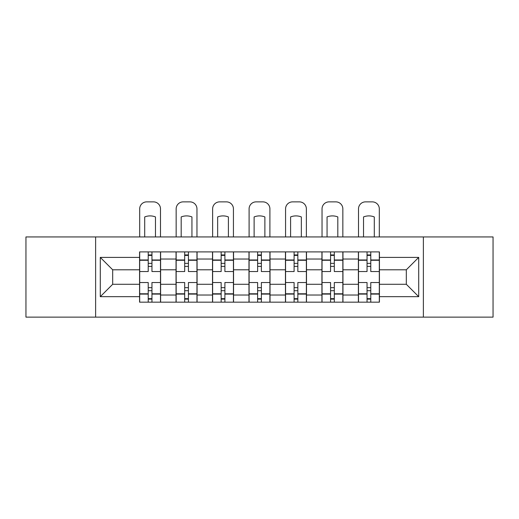 <?xml version="1.0" encoding="UTF-8"?>
<svg xmlns="http://www.w3.org/2000/svg" width="519" height="519" viewBox="0 0 519 519"><rect width="100%" height="100%" fill="white"/><g stroke="black" fill="none" stroke-linecap="round" stroke-linejoin="round"><path stroke-width="0.78" d="M423.381 317.128L493.05 317.128L493.05 236.943L25.95 236.943L25.95 317.128L423.381 317.128L423.381 236.943M176.038 302.168L176.038 259.033L160.611 259.033L160.611 302.168M160.611 259.033L160.611 251.903M176.038 259.033L176.038 251.903M197.077 251.903L197.077 302.168M212.511 302.168L212.511 251.903M233.55 251.903L233.55 302.168M248.977 302.168L248.977 251.903M270.023 251.903L270.023 302.168M285.45 302.168L285.45 251.903M306.489 251.903L306.489 302.168M321.923 302.168L321.923 251.903M342.962 251.903L342.962 302.168M358.389 302.168L358.389 251.903M358.389 284.282L342.962 284.282M321.923 284.282L306.489 284.282M285.45 284.282L270.023 284.282M248.977 284.282L233.55 284.282M212.511 284.282L197.077 284.282M176.038 284.282L160.611 284.282M358.389 269.789L342.962 269.789M321.923 269.789L306.489 269.789M285.45 269.789L270.023 269.789M248.977 269.789L233.55 269.789M212.511 269.789L197.077 269.789M176.038 269.789L160.611 269.789M112.681 284.282L139.572 284.282L139.572 269.789L112.681 269.789L112.681 284.282L100.29 296.673L100.29 257.398L139.572 257.398L139.572 269.789M379.428 269.789L379.428 284.282L406.319 284.282L406.319 269.789L379.428 269.789L379.428 251.903L139.572 251.903L139.572 257.398M379.428 257.398L418.71 257.398L418.71 296.673L379.428 296.673L379.428 284.282M139.572 284.282L139.572 302.168L379.428 302.168L379.428 296.673M139.572 296.673L100.29 296.673M95.619 317.128L95.619 236.943M151.957 298.659L148.22 298.659M148.22 255.406L151.957 255.406M188.429 298.659L184.686 298.659M184.686 255.406L188.429 255.406M224.902 298.659L221.159 298.659M221.159 255.406L224.902 255.406M261.368 298.659L257.632 298.659M257.632 255.406L261.368 255.406M297.841 298.659L294.098 298.659M294.098 255.406L297.841 255.406M334.314 298.659L330.571 298.659M330.571 255.406L334.314 255.406M370.78 298.659L367.043 298.659M367.043 255.406L370.78 255.406M100.29 257.398L112.681 269.789M406.319 284.282L418.71 296.673M406.319 269.789L418.71 257.398M160.494 302.168L160.494 271.541L151.957 271.541L151.957 251.903M148.22 251.903L148.22 271.541L139.689 271.541L139.689 251.903M160.494 271.541L160.494 251.903M139.689 302.168L139.689 282.531L148.22 282.531L148.22 302.168M151.957 302.168L151.957 282.531L160.494 282.531M148.22 266.396L151.957 266.396M139.689 282.531L139.689 271.541M151.957 287.669L148.22 287.669M151.957 299.126L148.22 299.126M148.22 290.711L151.957 290.711M151.957 263.36L148.22 263.36M148.22 254.939L151.957 254.939M160.494 236.943L160.494 208.885A7.013 7.013 0 0 0 153.481 201.872L146.702 201.872A7.013 7.013 0 0 0 139.689 208.885L139.689 236.943M144.71 236.943L144.71 216.936A14.493 14.493 0 0 1 155.466 216.936L155.466 236.943M196.961 302.168L196.961 271.541L188.429 271.541L188.429 251.903M184.686 251.903L184.686 271.541L176.155 271.541L176.155 251.903M196.961 271.541L196.961 251.903M176.155 302.168L176.155 282.531L184.686 282.531L184.686 302.168M188.429 302.168L188.429 282.531L196.961 282.531M184.686 266.396L188.429 266.396M176.155 282.531L176.155 271.541M188.429 287.669L184.686 287.669M188.429 299.126L184.686 299.126M184.686 290.711L188.429 290.711M188.429 263.36L184.686 263.36M184.686 254.939L188.429 254.939M196.961 236.943L196.961 208.885A7.013 7.013 0 0 0 189.948 201.872L183.168 201.872A7.013 7.013 0 0 0 176.155 208.885L176.155 236.943M181.183 236.943L181.183 216.936A14.493 14.493 0 0 1 191.939 216.936L191.939 236.943M233.433 302.168L233.433 271.541L224.902 271.541L224.902 251.903M221.159 251.903L221.159 271.541L212.628 271.541L212.628 251.903M233.433 271.541L233.433 251.903M212.628 302.168L212.628 282.531L221.159 282.531L221.159 302.168M224.902 302.168L224.902 282.531L233.433 282.531M221.159 266.396L224.902 266.396M212.628 282.531L212.628 271.541M224.902 287.669L221.159 287.669M224.902 299.126L221.159 299.126M221.159 290.711L224.902 290.711M224.902 263.36L221.159 263.36M221.159 254.939L224.902 254.939M233.433 236.943L233.433 208.885A7.013 7.013 0 0 0 226.42 201.872L219.641 201.872A7.013 7.013 0 0 0 212.628 208.885L212.628 236.943M217.656 236.943L217.656 216.936A14.493 14.493 0 0 1 228.405 216.936L228.405 236.943M269.906 302.168L269.906 271.541L261.368 271.541L261.368 251.903M257.632 251.903L257.632 271.541L249.094 271.541L249.094 251.903M269.906 271.541L269.906 251.903M249.094 302.168L249.094 282.531L257.632 282.531L257.632 302.168M261.368 302.168L261.368 282.531L269.906 282.531M257.632 266.396L261.368 266.396M249.094 282.531L249.094 271.541M261.368 287.669L257.632 287.669M261.368 299.126L257.632 299.126M257.632 290.711L261.368 290.711M261.368 263.36L257.632 263.36M257.632 254.939L261.368 254.939M269.906 236.943L269.906 208.885A7.013 7.013 0 0 0 262.893 201.872L256.107 201.872A7.013 7.013 0 0 0 249.094 208.885L249.094 236.943M254.122 236.943L254.122 216.936A14.493 14.493 0 0 1 264.878 216.936L264.878 236.943M306.372 302.168L306.372 271.541L297.841 271.541L297.841 251.903M294.098 251.903L294.098 271.541L285.567 271.541L285.567 251.903M306.372 271.541L306.372 251.903M285.567 302.168L285.567 282.531L294.098 282.531L294.098 302.168M297.841 302.168L297.841 282.531L306.372 282.531M294.098 266.396L297.841 266.396M285.567 282.531L285.567 271.541M297.841 287.669L294.098 287.669M297.841 299.126L294.098 299.126M294.098 290.711L297.841 290.711M297.841 263.36L294.098 263.36M294.098 254.939L297.841 254.939M306.372 236.943L306.372 208.885A7.013 7.013 0 0 0 299.359 201.872L292.58 201.872A7.013 7.013 0 0 0 285.567 208.885L285.567 236.943M290.595 236.943L290.595 216.936A14.493 14.493 0 0 1 301.344 216.936L301.344 236.943M342.845 302.168L342.845 271.541L334.314 271.541L334.314 251.903M330.571 251.903L330.571 271.541L322.04 271.541L322.04 251.903M342.845 271.541L342.845 251.903M322.04 302.168L322.04 282.531L330.571 282.531L330.571 302.168M334.314 302.168L334.314 282.531L342.845 282.531M330.571 266.396L334.314 266.396M322.04 282.531L322.04 271.541M334.314 287.669L330.571 287.669M334.314 299.126L330.571 299.126M330.571 290.711L334.314 290.711M334.314 263.36L330.571 263.36M330.571 254.939L334.314 254.939M342.845 236.943L342.845 208.885A7.013 7.013 0 0 0 335.832 201.872L329.052 201.872A7.013 7.013 0 0 0 322.04 208.885L322.04 236.943M327.061 236.943L327.061 216.936A14.493 14.493 0 0 1 337.817 216.936L337.817 236.943M379.311 302.168L379.311 271.541L370.78 271.541L370.78 251.903M367.043 251.903L367.043 271.541L358.506 271.541L358.506 251.903M379.311 271.541L379.311 251.903M358.506 302.168L358.506 282.531L367.043 282.531L367.043 302.168M370.78 302.168L370.78 282.531L379.311 282.531M367.043 266.396L370.78 266.396M358.506 282.531L358.506 271.541M370.78 287.669L367.043 287.669M370.78 299.126L367.043 299.126M367.043 290.711L370.78 290.711M370.78 263.36L367.043 263.36M367.043 254.939L370.78 254.939M379.311 236.943L379.311 208.885A7.013 7.013 0 0 0 372.298 201.872L365.519 201.872A7.013 7.013 0 0 0 358.506 208.885L358.506 236.943M363.534 236.943L363.534 216.936A14.493 14.493 0 0 1 374.29 216.936L374.29 236.943M321.923 259.033L306.489 259.033M285.45 259.033L270.023 259.033M248.977 259.033L233.55 259.033M212.511 259.033L197.077 259.033M358.389 259.033L342.962 259.033M321.923 295.032L306.489 295.032M285.45 295.032L270.023 295.032M248.977 295.032L233.55 295.032M212.511 295.032L197.077 295.032M176.038 295.032L160.611 295.032M358.389 295.032L342.962 295.032M160.494 259.967L151.957 259.967M148.22 259.967L139.689 259.967M148.22 260.279L139.689 260.279M148.22 293.786L139.689 293.786M148.22 294.098L139.689 294.098M160.494 294.098L151.957 294.098M160.494 260.279L151.957 260.279M160.494 293.786L151.957 293.786M196.961 259.967L188.429 259.967M184.686 259.967L176.155 259.967M184.686 260.279L176.155 260.279M184.686 293.786L176.155 293.786M184.686 294.098L176.155 294.098M196.961 294.098L188.429 294.098M196.961 260.279L188.429 260.279M196.961 293.786L188.429 293.786M233.433 259.967L224.902 259.967M221.159 259.967L212.628 259.967M221.159 260.279L212.628 260.279M221.159 293.786L212.628 293.786M221.159 294.098L212.628 294.098M233.433 294.098L224.902 294.098M233.433 260.279L224.902 260.279M233.433 293.786L224.902 293.786M269.906 259.967L261.368 259.967M257.632 259.967L249.094 259.967M257.632 260.279L249.094 260.279M257.632 293.786L249.094 293.786M257.632 294.098L249.094 294.098M269.906 294.098L261.368 294.098M269.906 260.279L261.368 260.279M269.906 293.786L261.368 293.786M306.372 259.967L297.841 259.967M294.098 259.967L285.567 259.967M294.098 260.279L285.567 260.279M294.098 293.786L285.567 293.786M294.098 294.098L285.567 294.098M306.372 294.098L297.841 294.098M306.372 260.279L297.841 260.279M306.372 293.786L297.841 293.786M342.845 259.967L334.314 259.967M330.571 259.967L322.04 259.967M330.571 260.279L322.04 260.279M330.571 293.786L322.04 293.786M330.571 294.098L322.04 294.098M342.845 294.098L334.314 294.098M342.845 260.279L334.314 260.279M342.845 293.786L334.314 293.786M379.311 259.967L370.78 259.967M367.043 259.967L358.506 259.967M367.043 260.279L358.506 260.279M367.043 293.786L358.506 293.786M367.043 294.098L358.506 294.098M379.311 294.098L370.78 294.098M379.311 260.279L370.78 260.279M379.311 293.786L370.78 293.786"/></g></svg>
